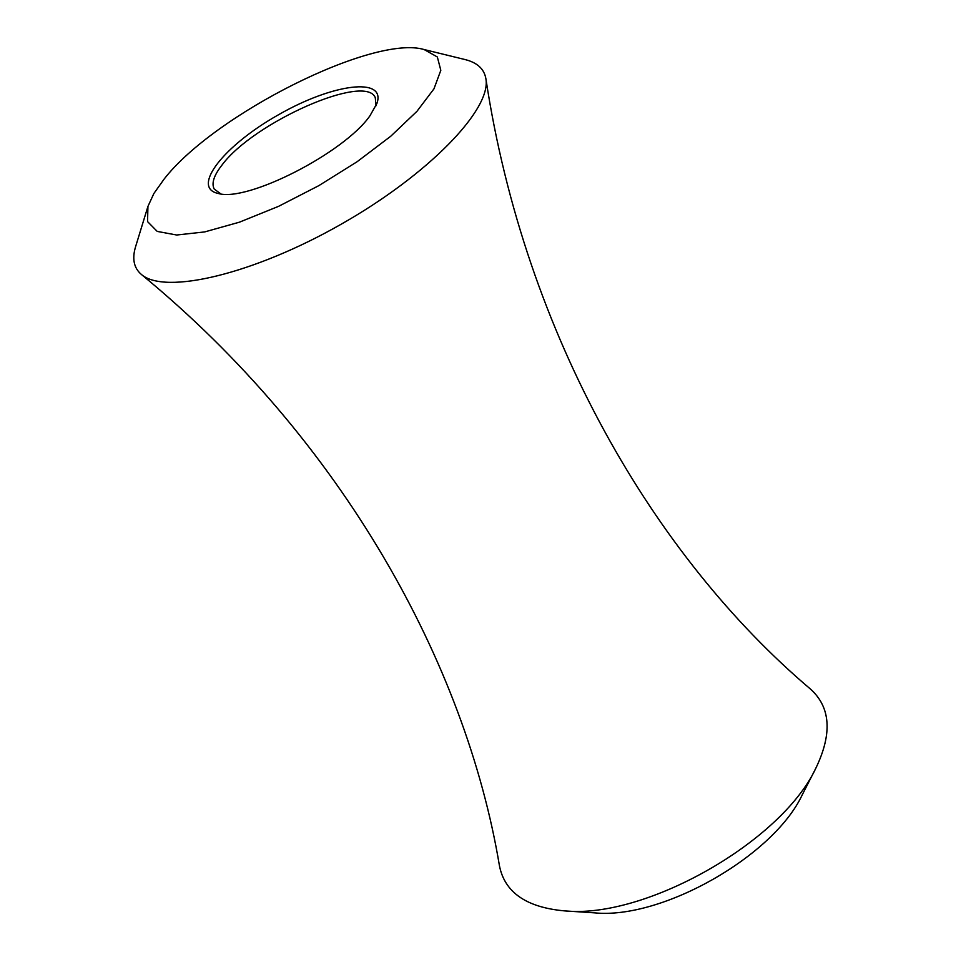 <?xml version="1.0" encoding="UTF-8"?>
<svg xmlns="http://www.w3.org/2000/svg" width="961" height="961" viewBox="0 0 961 961"><rect width="100%" height="100%" fill="white"/><g stroke="black" fill="none" stroke-linecap="round" stroke-linejoin="round"><path stroke-width="1.44" d="M376.015 105.77L375.27 97.614C365.288 72.94 253.656 122.431 222.195 164.787C213.895 175.322 211.24 183.431 214.243 189.089L220.862 193.906M147.934 206.423L135.609 246.629C131.933 258.713 133.831 267.975 141.327 274.402C342.621 439.934 465.773 664.255 499.432 865.669C504.621 892.349 526.328 907.424 564.551 910.884L594.607 912.854C661.841 919.629 773.581 856.155 802.195 794.927L815.889 768.103C832.49 733.507 830.652 707.14 810.387 689.013C654.621 556.972 524.994 336.326 485.882 78.67C484.2 68.94 477.221 62.561 464.956 59.534L424.113 49.54C373.517 34.416 214.459 114.275 164.151 179.046L153.88 193.497L147.934 206.423L147.55 221.595L157.232 231.421L176.656 235.013L204.693 231.913L239.481 222.159L278.51 206.363L318.8 185.665L357.204 161.664L390.755 136.234L416.942 111.332L433.964 88.844L440.823 70.321L437.339 56.975L424.113 49.54M564.551 910.884C645.263 919.172 781.689 841.68 815.889 768.103M141.327 274.402C164.763 295.171 253.572 274.137 340.807 224.418C428.186 174.95 491.72 109.422 485.882 78.67M369.925 115.825C344.338 152.763 247.289 202.339 218.387 193.497C190.47 187.863 224.117 145.279 278.51 114.755C332.578 83.655 386.394 76.568 376.928 103.428L369.925 115.825"/></g></svg>
